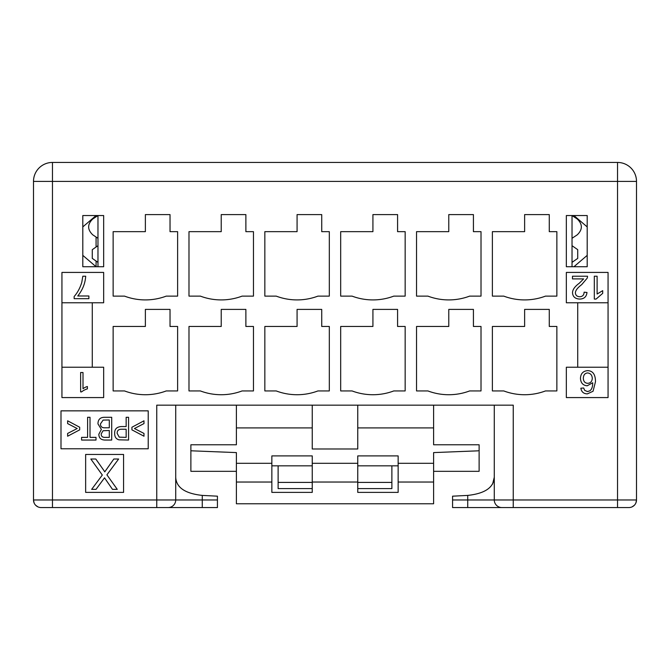 <?xml version="1.0" encoding="UTF-8"?>
<svg xmlns="http://www.w3.org/2000/svg" width="670" height="670" viewBox="0 0 670 670"><rect width="100%" height="100%" fill="white"/><g stroke="black" fill="none" stroke-linecap="round" stroke-linejoin="round"><path stroke-width="1" d="M170.029 309.398L145.373 309.398L145.373 326.466L113.138 326.466L113.138 390.937L124.52 390.937A59.253 59.253 0 0 0 166.235 390.937L177.617 390.937L177.617 326.466L170.046 326.466L170.029 309.398L170.029 326.466M245.873 309.398L221.226 309.398L221.226 326.466L188.99 326.466L188.99 390.937L200.372 390.937A59.253 59.253 0 0 0 242.088 390.937L253.461 390.937L253.461 326.466L245.89 326.466L245.873 309.398L245.873 326.466M321.726 309.398L297.078 309.398L297.078 326.466L264.843 326.466L264.843 390.937L276.216 390.937A59.253 59.253 0 0 0 317.932 390.937L329.313 390.937L329.313 326.466L321.742 326.466L321.726 309.398L321.726 326.466M397.578 309.398L372.922 309.398L372.922 326.466L340.687 326.466L340.687 390.937L352.068 390.937A59.253 59.253 0 0 0 393.784 390.937L405.157 390.937L405.157 326.466L397.595 326.466L397.578 309.398L397.578 326.466M473.422 309.398L448.774 309.398L448.774 326.466L416.539 326.466L416.539 390.937L427.912 390.937A59.253 59.253 0 0 0 469.628 390.937L481.01 390.937L481.01 326.466L473.439 326.466L473.422 309.398L473.422 326.466M492.383 326.466L492.383 390.937L503.765 390.937A59.253 59.253 0 0 0 545.481 390.937L556.862 390.937L556.862 326.466L549.291 326.466L549.274 309.398L524.627 309.398L524.627 326.466L492.383 326.466M492.383 231.653L492.383 296.123L503.765 296.123A59.253 59.253 0 0 0 545.481 296.123L556.862 296.123L556.862 231.653L549.291 231.653L549.274 214.593L524.627 214.593L524.627 231.653L492.383 231.653M473.422 214.593L448.774 214.593L448.774 231.653L416.539 231.653L416.539 296.123L427.912 296.123A59.253 59.253 0 0 0 469.628 296.123L481.01 296.123L481.01 231.653L473.439 231.653L473.422 214.593L473.422 231.653M397.578 214.593L372.922 214.593L372.922 231.653L340.687 231.653L340.687 296.123L352.068 296.123A59.253 59.253 0 0 0 393.784 296.123L405.157 296.123L405.157 231.653L397.595 231.653L397.578 214.593L397.578 231.653M321.726 214.593L297.078 214.593L297.078 231.653L264.843 231.653L264.843 296.123L276.216 296.123A59.253 59.253 0 0 0 317.932 296.123L329.313 296.123L329.313 231.653L321.742 231.653L321.726 214.593L321.726 231.653M245.873 214.593L221.226 214.593L221.226 231.653L188.99 231.653L188.99 296.123L200.372 296.123A59.253 59.253 0 0 0 242.088 296.123L253.461 296.123L253.461 231.653L245.89 231.653L245.873 214.593L245.873 231.653M170.029 214.593L145.373 214.593L145.373 231.653L113.138 231.653L113.138 296.123L124.52 296.123A59.253 59.253 0 0 0 166.235 296.123L177.617 296.123L177.617 231.653L170.046 231.653L170.029 214.593L170.029 231.653M236.393 405.157L236.393 427.912L312.245 427.912L312.245 405.157M278.117 465.843L278.117 488.597L312.245 488.597L278.117 488.597M312.245 463.305L312.245 455.91L271.853 455.91L271.853 492.383L312.245 492.383L312.245 463.305L357.755 463.305L357.755 455.91L398.147 455.91L398.147 492.383L357.755 492.383L357.755 482.031L312.245 482.031M494.284 162.442L502.709 162.442M566.343 215.539L566.343 266.735L587.196 266.735L587.196 215.539L566.343 215.539L566.343 266.735M572.029 266.735L572.029 215.539L577.272 219.015C582.707 224.283 582.707 229.55 577.272 234.818L572.029 238.294M97.971 238.294L92.728 234.818C87.293 229.55 87.293 224.283 92.728 219.015L97.971 215.539L97.971 266.735M33.5 253.461L33.5 181.403A18.961 18.961 0 0 1 52.461 162.442L617.539 162.442A18.961 18.961 0 0 1 636.5 181.403L636.5 499.971A7.588 7.588 0 0 1 628.912 507.558L528.412 507.558M82.804 226.912L96.078 215.539L96.078 216.795M96.078 237.038L96.078 247.012M96.078 261.049L96.078 266.735L82.804 255.362M573.922 266.735L587.196 255.362M587.196 226.912L573.922 215.539M82.804 266.735L103.657 266.735L103.657 215.539L82.804 215.539L82.804 266.735M141.588 507.558L41.088 507.558A7.588 7.588 0 0 1 33.5 499.971L34.095 502.91M35.652 505.272L37.889 506.847M61.941 272.422L61.941 397.578L103.657 397.578L103.657 367.235L92.284 367.235L92.284 302.765L103.657 302.765L103.657 272.422L61.941 272.422M549.274 214.593L549.274 231.653M549.274 309.398L549.274 326.466M577.716 367.235L566.343 367.235L566.343 397.578L608.058 397.578L608.058 272.422L566.343 272.422L566.343 302.765L577.716 302.765L577.716 367.235L608.058 367.235M61.941 367.235L92.284 367.235M92.284 302.765L61.941 302.765M608.058 302.765L577.716 302.765M87.385 388.86A17.713 17.713 0 0 0 81.531 391.908L80.626 391.908L80.626 372.528L83.005 372.528L83.005 388.751A11.918 11.918 0 0 1 87.385 386.515L87.385 388.86M572.029 262.372L577.716 258.394L577.716 249.667L572.029 245.689M97.971 245.689L92.284 249.667L92.284 258.394L97.971 262.372M398.147 465.843L357.755 465.843M312.245 465.843L271.853 465.843M398.147 463.305L433.607 463.305L433.607 503.765L236.393 503.765L236.393 452.593L190.883 450.793L190.883 444.771L236.393 444.771L236.393 427.912M433.607 463.305L433.607 452.593L479.117 450.793L479.117 444.771L433.607 444.771L433.607 427.912L357.755 427.912L357.755 448.984L312.245 448.984L312.245 427.912M433.607 427.912L433.607 405.157M357.755 405.157L357.755 427.912M391.883 488.597L357.755 488.597L391.883 488.597L391.883 482.408L357.755 482.408M391.883 465.843L391.883 482.408M357.755 463.305L357.755 482.031M217.432 499.971L217.432 496.177L202.265 495.406L202.265 499.971L217.432 499.971L217.432 507.558L52.461 507.558L52.461 499.971L33.5 499.971L33.5 181.403L617.539 181.403L617.539 162.442M52.461 162.442L52.461 499.971L175.716 499.971L175.716 477.216C176.21 487.492 185.054 493.556 202.265 495.406M636.5 181.403L617.539 181.403L617.539 499.971L636.5 499.971L635.905 502.91M632.111 506.847L634.348 505.272M467.735 495.406L452.568 496.177L452.568 499.971L467.735 499.971L467.735 495.406C484.946 493.556 493.79 487.492 494.284 477.216L494.284 499.971L513.245 499.971L513.245 405.157L156.755 405.157L156.755 507.558M452.568 499.971L452.568 507.558L501.872 507.558A7.588 7.588 0 0 1 494.284 499.971L494.284 405.157M175.716 405.157L175.716 499.971A7.588 7.588 0 0 1 168.128 507.558A7.588 7.588 0 0 0 175.716 499.971L202.265 499.971L202.265 507.558M494.284 477.216L492.601 484.067M479.117 450.793L479.117 471.32L433.607 471.32M236.393 471.32L190.883 471.32L190.883 450.793M513.245 507.558L617.539 507.558L617.539 499.971L513.245 499.971L513.245 507.558L501.872 507.558A7.588 7.588 0 0 1 494.284 499.971L467.735 499.971L467.735 507.558M88.884 295.989L88.884 298.678L74.152 298.678L74.152 296.5C77.469 292.79 80.006 288.108 81.757 282.472L82.829 276.216L85.701 276.216C85.216 283.418 82.561 290.01 77.737 295.989L88.884 295.989M592.707 382.763L587.18 385.786C583.017 385.434 580.781 382.98 580.463 378.416C580.664 373.651 583.042 371.054 587.582 370.644C592.824 370.778 595.454 374.455 595.488 381.674L593.051 391.263L587.322 393.876C583.604 393.759 581.451 391.866 580.865 388.206L583.645 387.989L584.701 390.384L587.49 391.573L589.835 390.836C591.778 389.412 592.741 386.724 592.707 382.763M597.112 294.021L602.698 290.654L602.698 293.351L596.116 299.063L594.315 299.063L594.315 276.216L597.112 276.216L597.112 294.021M587.196 278.159L581.702 284.633C577.573 287.757 575.463 290.487 575.388 292.807C575.572 295.261 577.004 296.576 579.667 296.751C582.506 296.642 583.989 295.118 584.123 292.187L586.995 292.48C586.493 296.818 584.031 299.013 579.609 299.063C575.145 298.82 572.783 296.718 572.515 292.748C572.582 289.649 574.818 286.492 579.232 283.276L583.637 278.904L572.481 278.904L572.481 276.216L587.523 276.216A4.95 4.95 0 0 1 587.196 278.159M592.272 378.399C592.062 381.465 590.555 383.106 587.741 383.324C584.935 383.139 583.461 381.448 583.319 378.248C583.495 374.94 584.927 373.173 587.632 372.939C590.572 373.316 592.121 375.133 592.272 378.399M60.995 410.852L148.221 410.852L148.221 448.774L60.995 448.774L60.995 410.852M85.643 454.461L123.573 454.461L123.573 492.383L85.643 492.383L85.643 454.461M113.825 459.017L118.64 459.017L106.907 474.821L117.258 489.351L112.476 489.351L104.528 477.844L96.028 489.351L91.656 489.351L102.317 475.047L90.835 459.017L95.802 459.017L103.431 469.838A52.411 52.411 0 0 1 104.755 471.864L113.825 459.017M87.602 417.293L90.015 417.293L90.015 437.368L96.011 437.368L96.011 440.048L81.581 440.048L81.581 437.368L87.602 437.368L87.602 417.293M126.153 417.293L128.565 417.293L128.565 440.048L118.925 439.83C116.061 439.009 114.637 436.882 114.67 433.465C114.495 429.093 116.773 426.782 121.488 426.547L126.153 426.547L126.153 417.293M143.983 423.582L134.436 428.532L143.983 433.44L143.983 436.212L131.931 429.855L131.931 427.242L143.983 420.802L143.983 423.582M111.706 440.048L104.872 440.048C100.902 439.897 98.892 437.954 98.842 434.227L101.388 429.403L97.962 423.892C98.013 419.437 100.274 417.243 104.763 417.293L111.706 417.293L111.706 440.048M67.628 436.212L67.628 433.44L77.192 428.532L67.628 423.582L67.628 420.802L79.688 427.242L79.688 429.855L67.628 436.212M126.153 429.236L126.153 437.368L119.252 437.158L117.15 433.373C117.083 430.634 118.515 429.252 121.446 429.236L126.153 429.236M109.294 430.492L109.294 437.368L105.659 437.368C102.552 437.577 101.07 436.413 101.212 433.875L103.063 430.751L109.294 430.492M109.294 419.981L109.294 427.803L105.09 427.803C101.991 427.946 100.45 426.639 100.458 423.892L103.121 420.09L109.294 419.981M312.245 482.408L278.117 482.408M433.607 482.031L398.147 482.031M271.853 482.031L236.393 482.031M271.853 463.305L236.393 463.305"/></g></svg>
